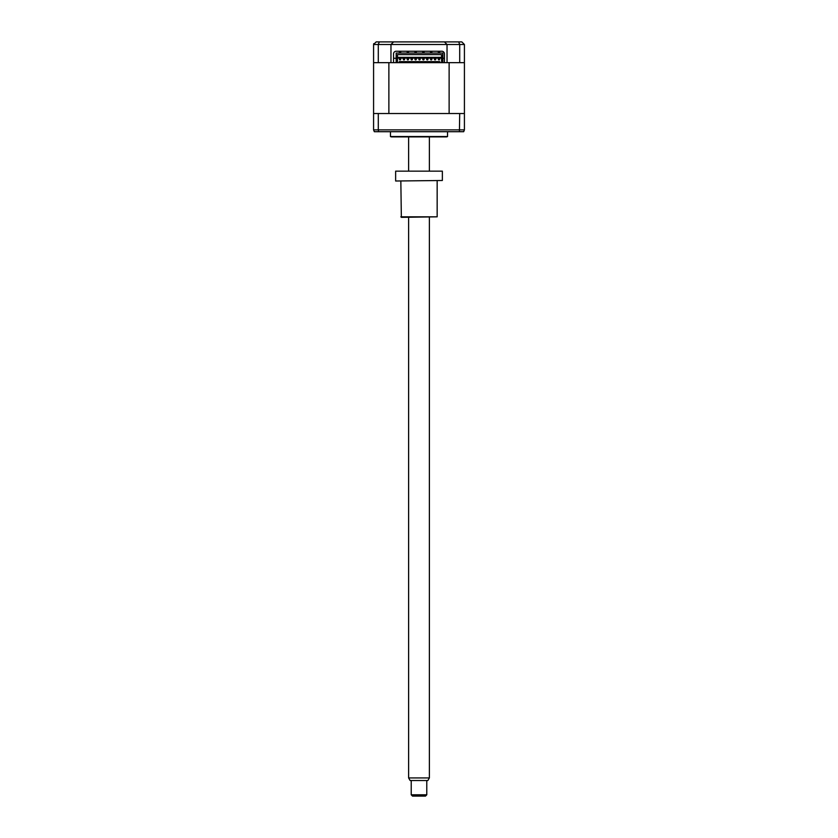 <?xml version="1.0" encoding="UTF-8"?>
<svg xmlns="http://www.w3.org/2000/svg" width="838" height="838" viewBox="0 0 838 838"><rect width="100%" height="100%" fill="white"/><g stroke="black" fill="none" stroke-linecap="round" stroke-linejoin="round"><path stroke-width="1.26" d="M447.544 131.702L447.544 136.542L390.456 136.542L390.456 131.702M447.544 136.542A2.598 2.598 0 0 1 446.256 136.887L391.744 136.887A2.598 2.598 0 0 1 390.456 136.542M378.577 131.702L374.324 131.702L373.58 129.88L378.294 129.88L378.577 131.702L463.676 131.702L464.42 129.88L464.42 113.528L459.706 113.528L459.423 131.702M459.706 113.528L373.58 113.528L373.58 129.88M378.294 113.528L378.294 129.88L464.42 129.88M459.706 62.661L459.706 44.498L464.42 44.498L464.42 62.661L444.433 62.661L444.433 53.842A2.598 2.598 0 0 0 441.836 51.244L396.165 51.244A2.598 2.598 0 0 0 393.567 53.842L393.567 62.661L373.58 62.661L373.58 44.498L376.178 41.9L461.822 41.9L464.42 44.498L461.822 41.9M460.523 41.9L444.957 41.9L460.523 41.9M393.567 58.251L396.165 58.251M442.873 58.251L444.433 58.251M441.06 41.9L431.329 41.9M406.671 41.9L396.94 41.9M390.969 44.498L390.969 62.661L388.874 62.661L388.874 113.528L449.126 113.528L449.126 62.661L447.031 62.661L447.031 44.498L444.433 41.9L447.031 44.498L390.969 44.498L393.567 41.9L390.969 44.498L373.58 44.498L373.717 43.67M378.294 62.661L378.294 44.498L379.3 41.9M447.031 44.498L459.706 44.498L458.7 41.9M439.636 59.289A0.649 0.649 0 0 1 438.986 59.938A0.649 0.649 0 0 1 438.337 59.289A0.649 0.649 0 0 1 438.986 58.639A0.649 0.649 0 0 1 439.636 59.289M435.739 59.289A0.649 0.649 0 0 1 435.09 59.938A0.649 0.649 0 0 1 434.44 59.289A0.649 0.649 0 0 1 435.09 58.639A0.649 0.649 0 0 1 435.739 59.289M431.842 59.289A0.649 0.649 0 0 1 431.193 59.938A0.649 0.649 0 0 1 430.554 59.289A0.649 0.649 0 0 1 431.193 58.639A0.649 0.649 0 0 1 431.842 59.289M427.956 59.289A0.649 0.649 0 0 1 427.307 59.938A0.649 0.649 0 0 1 426.657 59.289A0.649 0.649 0 0 1 427.307 58.639A0.649 0.649 0 0 1 427.956 59.289M424.059 59.289A0.649 0.649 0 0 1 423.41 59.938A0.649 0.649 0 0 1 422.761 59.289A0.649 0.649 0 0 1 423.41 58.639A0.649 0.649 0 0 1 424.059 59.289M420.163 59.289A0.649 0.649 0 0 1 419.524 59.938A0.649 0.649 0 0 1 418.874 59.289A0.649 0.649 0 0 1 419.524 58.639A0.649 0.649 0 0 1 420.163 59.289M416.276 59.289A0.649 0.649 0 0 1 415.627 59.938A0.649 0.649 0 0 1 414.978 59.289A0.649 0.649 0 0 1 415.627 58.639A0.649 0.649 0 0 1 416.276 59.289M412.38 59.289A0.649 0.649 0 0 1 411.73 59.938A0.649 0.649 0 0 1 411.081 59.289A0.649 0.649 0 0 1 411.73 58.639A0.649 0.649 0 0 1 412.38 59.289M408.494 59.289A0.649 0.649 0 0 1 407.844 59.938A0.649 0.649 0 0 1 407.195 59.289A0.649 0.649 0 0 1 407.844 58.639A0.649 0.649 0 0 1 408.494 59.289M404.597 59.289A0.649 0.649 0 0 1 403.947 59.938A0.649 0.649 0 0 1 403.298 59.289A0.649 0.649 0 0 1 403.947 58.639A0.649 0.649 0 0 1 404.597 59.289M400.7 59.289A0.649 0.649 0 0 1 400.051 59.938A0.649 0.649 0 0 1 399.401 59.289A0.649 0.649 0 0 1 400.051 58.639A0.649 0.649 0 0 1 400.7 59.289M393.567 62.661L444.433 62.661M373.58 62.661L373.58 113.528M464.42 62.661L464.42 113.528M399.276 61.624L439.761 61.624M441.584 60.2L441.584 54.617L397.463 54.617L397.463 58.126L442.873 58.126L442.873 60.2L441.584 60.2L441.584 61.624M397.463 57.34L441.584 57.34M397.463 61.624L397.463 60.2L396.165 60.2L396.165 53.056L442.873 53.056L442.873 58.126M396.165 62.661L396.165 60.2M442.873 60.2L442.873 62.661M396.165 58.126L397.463 58.126L397.463 60.2M426.783 794.801L425.484 796.1L412.516 796.1L411.217 794.801L426.783 794.801L426.783 780.524M429.381 777.936L427.883 780.524L410.117 780.524L408.619 777.936L429.381 777.936L429.381 217.346M400.836 216.822L437.164 216.822L401.35 217.346L400.836 181.008M437.164 216.822L437.164 181.008M442.359 180.495L395.641 181.008L442.359 180.495L442.359 171.151L395.641 171.151L395.641 180.495M395.641 171.151L442.359 171.151M438.337 53.056L438.337 51.244M430.554 53.056L430.554 51.244M422.761 53.056L422.761 51.244M414.978 53.056L414.978 51.244M407.195 53.056L407.195 51.244M399.401 53.056L399.401 51.244M400.7 53.056L400.7 51.244M408.494 53.056L408.494 51.244M416.276 53.056L416.276 51.244M424.059 53.056L424.059 51.244M431.842 53.056L431.842 51.244M439.636 53.056L439.636 51.244M411.217 794.801L411.217 780.524M408.619 777.936L408.619 217.346M408.619 170.627L408.619 136.887M429.381 170.627L429.381 136.887"/></g></svg>
